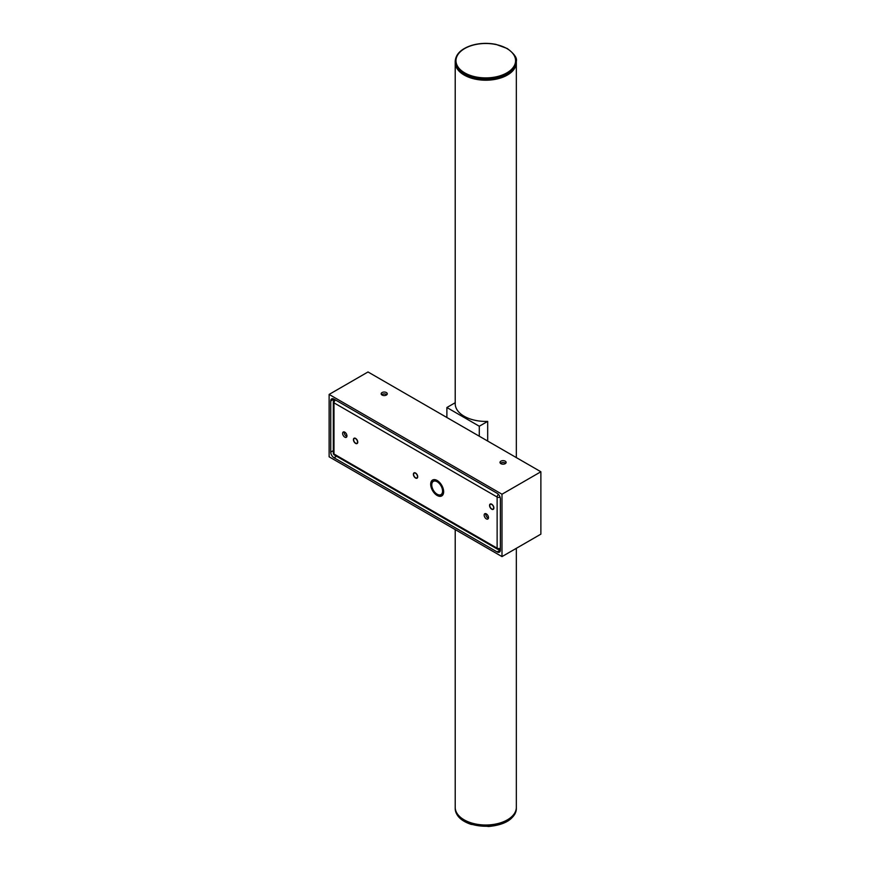 <?xml version="1.0" encoding="UTF-8"?>
<svg xmlns="http://www.w3.org/2000/svg" width="870" height="870" viewBox="0 0 870 870"><rect width="100%" height="100%" fill="white"/><g stroke="black" fill="none" stroke-linecap="round" stroke-linejoin="round"><path stroke-width="1.3" d="M516.334 548.317L516.334 807.36A30.559 17.639 180 0 1 485.775 825.01A30.559 17.639 180 0 1 455.217 807.36L455.217 529.602M455.227 62.27A30.559 17.639 0 0 0 455.217 62.575A30.559 17.639 0 0 0 485.775 80.214A30.559 17.639 0 0 0 516.334 62.575A30.559 17.639 0 0 0 516.334 62.27M479.294 436.218L479.294 426.235L446.886 407.519L446.886 417.502M455.217 402.712L446.886 407.519M455.282 402.679A30.559 17.639 0 0 0 455.217 403.778A30.559 17.639 0 0 0 487.689 421.385L479.294 426.235M487.689 421.385L487.689 441.057M386.813 394.73A3.056 1.762 0 0 0 386.378 394.425A3.056 1.762 0 0 0 381.625 394.73M386.378 392.555A3.056 1.762 180 0 1 387.28 393.795A3.056 1.762 180 0 1 384.225 395.567A3.056 1.762 180 0 1 381.169 393.795A3.056 1.762 180 0 1 383.05 392.174A3.056 1.762 180 0 1 386.378 392.555M505.655 463.351A3.056 1.762 0 0 0 505.231 463.036A3.056 1.762 0 0 0 500.478 463.351M505.231 461.165A3.056 1.762 180 0 1 506.122 462.416A3.056 1.762 180 0 1 503.067 464.178A3.056 1.762 180 0 1 500.011 462.416A3.056 1.762 180 0 1 501.892 460.785A3.056 1.762 180 0 1 505.231 461.165M333.982 399.102A4.578 2.643 -120 0 0 331.688 398.873A4.578 2.643 -120 0 0 330.741 400.972L333.982 399.102L497.129 493.29L335.603 400.037A2.295 1.327 120 0 0 333.982 402.843A2.295 1.327 180 0 1 333.308 401.907L333.308 453.053A2.295 1.327 0 0 0 333.982 453.999A2.295 1.327 120 0 0 334.461 455.043L497.596 549.231A2.295 1.327 -60 0 1 497.129 548.187A2.295 1.327 0 0 0 500.37 548.187A2.295 1.327 -120 0 1 499.891 549.231L500.37 548.959M333.308 450.638L330.741 452.117L330.741 400.972M500.37 550.058L497.129 551.928A4.578 2.643 -120 0 0 499.413 552.156A4.578 2.643 -120 0 0 500.37 550.058L500.37 498.901A4.578 2.643 -120 0 0 497.129 493.29M330.741 452.117A4.578 2.643 -120 0 0 333.982 457.74L336.549 456.25M497.129 551.928L333.982 457.74M329.121 394.425L329.121 456.804L501.99 556.604L501.99 494.225L329.121 394.425L368.01 371.969L540.879 471.768L501.99 494.225M540.879 471.768L540.879 534.147L501.99 556.604M431.781 484.285A9.168 5.296 60 0 1 431.759 483.622A9.168 5.296 60 0 1 433.151 479.794M442.254 495.563A9.168 5.296 60 0 1 437.675 494.497M430.683 484.242A9.168 5.296 60 0 1 432.575 480.044A9.168 5.296 60 0 1 441.742 485.34A9.168 5.296 60 0 1 441.742 495.933A9.168 5.296 60 0 1 434.685 493.475A9.168 5.296 60 0 1 430.683 484.242M357.755 442.145A3.056 1.762 60 0 1 357.113 443.537A3.056 1.762 60 0 1 354.057 441.775A3.056 1.762 60 0 1 354.057 438.252A3.056 1.762 60 0 1 356.417 439.067A3.056 1.762 60 0 1 357.755 442.145M488.483 517.617A3.056 1.762 60 0 1 487.852 519.02A3.056 1.762 60 0 1 484.797 517.248A3.056 1.762 60 0 1 484.797 513.724A3.056 1.762 60 0 1 487.146 514.54A3.056 1.762 60 0 1 488.483 517.617M485.83 513.659A3.056 1.762 -120 0 0 488.429 518.15M493.877 507.949A3.056 1.762 60 0 1 493.246 509.352A3.056 1.762 60 0 1 490.191 507.58A3.056 1.762 60 0 1 490.191 504.056A3.056 1.762 60 0 1 492.55 504.872A3.056 1.762 60 0 1 493.877 507.949M346.945 435.903A3.056 1.762 60 0 1 346.314 437.305A3.056 1.762 60 0 1 343.258 435.544A3.056 1.762 60 0 1 343.258 432.009A3.056 1.762 60 0 1 345.607 432.825A3.056 1.762 60 0 1 346.945 435.903M344.303 431.944A3.056 1.762 -120 0 0 346.891 436.435M417.709 476.76A3.056 1.762 60 0 1 417.078 478.163A3.056 1.762 60 0 1 414.022 476.39A3.056 1.762 60 0 1 414.022 472.867A3.056 1.762 60 0 1 416.382 473.682A3.056 1.762 60 0 1 417.709 476.76M500.065 497.172A2.295 1.327 180 0 1 497.129 497.031A2.295 1.327 -60 0 1 498.477 494.41M335.603 400.037L335.603 400.037A2.295 1.327 -120 0 0 334.461 399.928A2.295 2.295 0 0 0 333.308 401.907M431.759 484.873A7.634 4.415 60 0 1 433.336 481.371A7.634 4.415 60 0 1 440.981 485.786A7.634 4.415 60 0 1 440.981 494.606A7.634 4.415 60 0 1 435.098 492.561A7.634 4.415 60 0 1 431.759 484.873M489.777 505.579A2.751 1.588 -120 0 0 490.974 508.341A2.751 1.588 -120 0 0 493.094 509.08A2.751 1.588 -120 0 0 493.094 505.905A2.751 1.588 -120 0 0 490.343 504.317A2.751 1.588 -120 0 0 489.777 505.579M413.609 474.389A2.751 1.588 -120 0 0 414.805 477.162A2.751 1.588 -120 0 0 416.926 477.891A2.751 1.588 -120 0 0 416.926 474.715A2.751 1.588 -120 0 0 414.174 473.128A2.751 1.588 -120 0 0 413.609 474.389M353.644 439.774A2.751 1.588 -120 0 0 354.84 442.536A2.751 1.588 -120 0 0 356.961 443.276A2.751 1.588 -120 0 0 356.961 440.1A2.751 1.588 -120 0 0 354.21 438.513A2.751 1.588 -120 0 0 353.644 439.774M516.334 61.639A30.559 17.639 180 0 1 516.334 61.944A30.559 17.639 180 0 1 485.775 79.594A30.559 17.639 180 0 1 455.217 61.944A30.559 17.639 180 0 1 455.227 61.639M455.217 61.324A30.559 17.639 0 0 0 485.775 78.963A30.559 17.639 0 0 0 516.334 61.324C517.313 58.04 514.279 53.766 507.232 48.502L495.922 44.37C487.439 42.728 479.218 43.098 471.268 45.501C461.056 48.937 455.706 54.212 455.217 61.324L455.217 61.944C456.761 72.21 466.005 78.169 482.959 79.833L500.457 77.724C510.559 74.265 515.856 69.013 516.334 61.944L516.334 61.324M506.851 48.535A29.797 17.204 180 0 1 493.486 77.321A29.797 17.204 180 0 1 457 56.245A29.797 17.204 180 0 1 506.851 48.535M455.227 808.295A30.559 17.639 0 0 0 455.217 808.611A30.559 17.639 0 0 0 485.775 826.25A30.559 17.639 0 0 0 516.334 808.611L516.334 807.991A30.559 17.639 180 0 1 485.775 825.63A30.559 17.639 180 0 1 455.217 807.991L455.227 807.675M455.217 807.991L455.217 808.611C455.695 815.668 460.991 820.932 471.105 824.379L488.603 826.5C505.557 824.836 514.801 818.877 516.334 808.611A30.559 17.639 0 0 0 516.334 808.295M333.982 402.843L497.129 497.031L497.129 548.187L333.982 453.999L333.982 402.843M516.334 457.598L516.334 62.575M455.217 403.778L455.217 62.575M333.308 453.053A2.295 2.295 0 0 0 334.461 455.043M497.596 549.231A2.295 2.295 0 0 0 499.891 549.231M434.956 480.436L433.336 481.371M442.602 493.671L440.981 494.606M493.094 509.08L493.758 508.7M490.343 504.317L491.017 503.937M416.926 477.891L417.589 477.51M414.174 473.128L414.849 472.747M356.961 443.276L357.635 442.895M354.21 438.513L354.884 438.132"/></g></svg>
